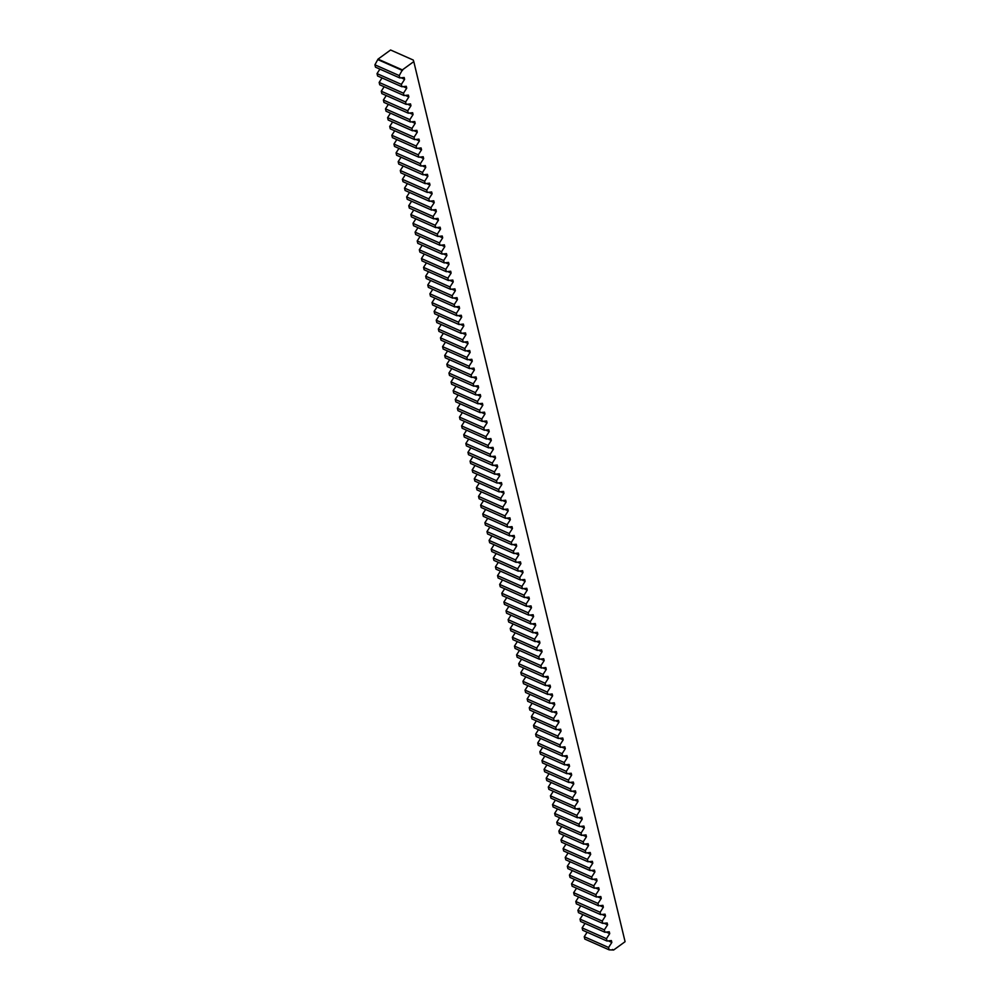 <?xml version="1.0" encoding="UTF-8"?>
<svg xmlns="http://www.w3.org/2000/svg" width="1000" height="1000" viewBox="0 0 1000 1000"><rect width="100%" height="100%" fill="white"/><g stroke="black" fill="none" stroke-linecap="round" stroke-linejoin="round"><path stroke-width="1.5" d="M582.125 927.9L582.688 930.263L607.025 941.038L606.462 938.675L582.125 927.9L585.013 923.425M580.013 919.1L580.575 921.462L604.913 932.237L604.35 929.875L580.013 919.1L582.9 914.613M577.9 910.288L578.462 912.65L602.8 923.425L602.225 921.062L577.9 910.288L580.788 905.812M575.788 901.488L576.35 903.85L600.688 914.625L600.112 912.262L575.788 901.488L578.663 897M573.663 892.675L574.237 895.037L598.562 905.812L598 903.45L573.663 892.675L576.55 888.2M571.55 883.863L572.125 886.237L596.45 897.013L595.887 894.65L571.55 883.863L574.438 879.388M569.438 875.062L570.013 877.425L594.338 888.2L593.775 885.837L569.438 875.062L572.325 870.575M567.325 866.25L567.888 868.612L592.225 879.4L591.663 877.025L567.325 866.25L570.212 861.775M565.212 857.45L565.775 859.812L590.112 870.588L589.55 868.225L565.212 857.45L568.1 852.962M563.1 848.637L563.663 851L588 861.775L587.425 859.412L563.1 848.637L565.988 844.163M560.988 839.837L561.55 842.2L585.887 852.975L585.312 850.612L560.988 839.837L563.862 835.35M558.862 831.025L559.438 833.388L583.763 844.163L583.2 841.8L558.862 831.025L561.75 826.55M556.75 822.225L557.325 824.587L581.65 835.362L581.087 833L556.75 822.225L559.637 817.738M554.637 813.413L555.212 815.775L579.538 826.55L578.975 824.188L554.637 813.413L557.525 808.925M552.525 804.6L553.088 806.963L577.425 817.75L576.862 815.387L552.525 804.6L555.413 800.125M550.413 795.8L550.975 798.162L575.312 808.938L574.738 806.575L550.413 795.8L553.3 791.312M548.3 786.988L548.862 789.35L573.2 800.125L572.625 797.763L548.3 786.988L551.175 782.513M546.188 778.188L546.75 780.55L571.087 791.325L570.513 788.962L546.188 778.188L549.062 773.7M544.062 769.375L544.637 771.737L568.962 782.513L568.4 780.15L544.062 769.375L546.95 764.9M541.95 760.575L542.525 762.938L566.85 773.713L566.287 771.35L541.95 760.575L544.837 756.087M539.837 751.762L540.4 754.125L564.738 764.9L564.175 762.537L539.837 751.762L542.725 747.275M537.725 742.95L538.288 745.312L562.625 756.1L562.062 753.737L537.725 742.95L540.612 738.475M535.612 734.15L536.175 736.513L560.513 747.288L559.938 744.925L535.612 734.15L538.5 729.663M533.5 725.337L534.062 727.7L558.4 738.475L557.825 736.112L533.5 725.337L536.375 720.863M531.375 716.538L531.95 718.9L556.275 729.675L555.712 727.312L531.375 716.538L534.263 712.05M529.263 707.725L529.837 710.088L554.163 720.863L553.6 718.5L529.263 707.725L532.15 703.25M527.15 698.925L527.725 701.287L552.05 712.062L551.487 709.7L527.15 698.925L530.037 694.438M525.037 690.113L525.6 692.475L549.938 703.25L549.375 700.888L525.037 690.113L527.925 685.638M522.925 681.3L523.488 683.662L547.825 694.45L547.25 692.087L522.925 681.3L525.812 676.825M520.812 672.5L521.375 674.862L545.712 685.638L545.138 683.275L520.812 672.5L523.7 668.012M518.7 663.688L519.263 666.05L543.6 676.825L543.025 674.463L518.7 663.688L521.575 659.212M516.575 654.887L517.15 657.25L541.475 668.025L540.913 665.662L516.575 654.887L519.462 650.4M514.462 646.075L515.037 648.438L539.362 659.212L538.8 656.85L514.462 646.075L517.35 641.6M512.35 637.275L512.913 639.637L537.25 650.413L536.688 648.05L512.35 637.275L515.237 632.788M510.238 628.462L510.8 630.825L535.138 641.6L534.575 639.237L510.238 628.462L513.125 623.987M508.125 619.65L508.688 622.013L533.025 632.8L532.45 630.438L508.125 619.65L511.012 615.175M506.012 610.85L506.575 613.212L530.913 623.987L530.337 621.625L506.012 610.85L508.888 606.362M503.888 602.038L504.462 604.4L528.787 615.175L528.225 612.812L503.888 602.038L506.775 597.562M501.775 593.237L502.35 595.6L526.675 606.375L526.112 604.012L501.775 593.237L504.663 588.75M499.663 584.425L500.238 586.788L524.562 597.562L524 595.2L499.663 584.425L502.55 579.95M497.55 575.625L498.113 577.987L522.45 588.763L521.888 586.4L497.55 575.625L500.438 571.138M495.438 566.812L496 569.175L520.337 579.95L519.763 577.587L495.438 566.812L498.325 562.337M493.325 558L493.888 560.375L518.225 571.15L517.65 568.787L493.325 558L496.213 553.525M491.213 549.2L491.775 551.562L516.112 562.337L515.538 559.975L491.213 549.2L494.087 544.712M489.087 540.388L489.663 542.75L513.987 553.525L513.425 551.163L489.087 540.388L491.975 535.913M486.975 531.587L487.55 533.95L511.875 544.725L511.312 542.362L486.975 531.587L489.862 527.1M484.862 522.775L485.438 525.138L509.762 535.913L509.2 533.55L484.862 522.775L487.75 518.3M482.75 513.975L483.312 516.337L507.65 527.112L507.088 524.75L482.75 513.975L485.637 509.487M480.637 505.163L481.2 507.525L505.538 518.3L504.963 515.938L480.637 505.163L483.525 500.688M478.525 496.362L479.087 498.725L503.425 509.5L502.85 507.137L478.525 496.362L481.4 491.875M476.413 487.55L476.975 489.913L501.312 500.688L500.737 498.325L476.413 487.55L479.288 483.062M474.288 478.738L474.862 481.1L499.188 491.887L498.625 489.513L474.288 478.738L477.175 474.263M472.175 469.938L472.75 472.3L497.075 483.075L496.512 480.712L472.175 469.938L475.062 465.45M470.062 461.125L470.625 463.488L494.963 474.263L494.4 471.9L470.062 461.125L472.95 456.65M467.95 452.325L468.512 454.688L492.85 465.462L492.287 463.1L467.95 452.325L470.838 447.837M465.838 443.512L466.4 445.875L490.737 456.65L490.163 454.288L465.838 443.512L468.725 439.038M463.725 434.712L464.288 437.075L488.625 447.85L488.05 445.487L463.725 434.712L466.6 430.225M461.6 425.9L462.175 428.263L486.5 439.038L485.938 436.675L461.6 425.9L464.487 421.413M459.487 417.088L460.062 419.45L484.387 430.238L483.825 427.875L459.487 417.088L462.375 412.612M457.375 408.288L457.95 410.65L482.275 421.425L481.712 419.062L457.375 408.288L460.262 403.8M455.262 399.475L455.825 401.838L480.163 412.612L479.6 410.25L455.262 399.475L458.15 395M453.15 390.675L453.713 393.038L478.05 403.812L477.475 401.45L453.15 390.675L456.037 386.188M451.037 381.863L451.6 384.225L475.938 395L475.363 392.638L451.037 381.863L453.925 377.388M448.925 373.062L449.487 375.425L473.825 386.2L473.25 383.837L448.925 373.062L451.8 368.575M446.8 364.25L447.375 366.613L471.7 377.388L471.138 375.025L446.8 364.25L449.688 359.762M444.688 355.438L445.262 357.8L469.588 368.587L469.025 366.225L444.688 355.438L447.575 350.962M442.575 346.637L443.137 349L467.475 359.775L466.912 357.413L442.575 346.637L445.462 342.15M440.462 337.825L441.025 340.188L465.363 350.962L464.8 348.6L440.462 337.825L443.35 333.35M438.35 329.025L438.913 331.388L463.25 342.163L462.675 339.8L438.35 329.025L441.238 324.538M436.238 320.213L436.8 322.575L461.138 333.35L460.562 330.988L436.238 320.213L439.113 315.738M434.113 311.413L434.688 313.775L459.012 324.55L458.45 322.188L434.113 311.413L437 306.925M432 302.6L432.575 304.962L456.9 315.738L456.337 313.375L432 302.6L434.888 298.125M429.888 293.788L430.462 296.15L454.787 306.938L454.225 304.575L429.888 293.788L432.775 289.312M427.775 284.988L428.338 287.35L452.675 298.125L452.113 295.763L427.775 284.988L430.662 280.5M425.662 276.175L426.225 278.538L450.562 289.312L449.988 286.95L425.662 276.175L428.55 271.7M423.55 267.375L424.113 269.738L448.45 280.512L447.875 278.15L423.55 267.375L426.438 262.887M421.438 258.562L422 260.925L446.337 271.7L445.763 269.337L421.438 258.562L424.312 254.088M419.312 249.762L419.888 252.125L444.212 262.9L443.65 260.538L419.312 249.762L422.2 245.275M417.2 240.95L417.775 243.312L442.1 254.088L441.538 251.725L417.2 240.95L420.087 236.475M415.087 232.138L415.65 234.513L439.988 245.287L439.425 242.925L415.087 232.138L417.975 227.662M412.975 223.337L413.537 225.7L437.875 236.475L437.312 234.112L412.975 223.337L415.863 218.85M410.863 214.525L411.425 216.887L435.763 227.662L435.188 225.3L410.863 214.525L413.75 210.05M408.75 205.725L409.312 208.088L433.65 218.863L433.075 216.5L408.75 205.725L411.625 201.238M406.637 196.912L407.2 199.275L431.525 210.05L430.962 207.688L406.637 196.912L409.513 192.438M404.513 188.113L405.087 190.475L429.412 201.25L428.85 198.888L404.513 188.113L407.4 183.625M402.4 179.3L402.975 181.663L427.3 192.438L426.737 190.075L402.4 179.3L405.288 174.825M400.288 170.487L400.85 172.862L425.188 183.637L424.625 181.275L400.288 170.487L403.175 166.012M398.175 161.688L398.738 164.05L423.075 174.825L422.512 172.463L398.175 161.688L401.062 157.2M396.062 152.875L396.625 155.238L420.962 166.025L420.387 163.65L396.062 152.875L398.95 148.4M393.95 144.075L394.513 146.438L418.85 157.213L418.275 154.85L393.95 144.075L396.825 139.588M391.825 135.262L392.4 137.625L416.725 148.4L416.163 146.037L391.825 135.262L394.712 130.787M389.712 126.463L390.288 128.825L414.613 139.6L414.05 137.238L389.712 126.463L392.6 121.975M387.6 117.65L388.175 120.013L412.5 130.787L411.938 128.425L387.6 117.65L390.487 113.175M385.487 108.85L386.05 111.213L410.387 121.988L409.825 119.625L385.487 108.85L388.375 104.362M383.375 100.037L383.938 102.4L408.275 113.175L407.7 110.812L383.375 100.037L386.262 95.55M381.262 91.225L381.825 93.588L406.163 104.375L405.588 102.013L381.262 91.225L384.137 86.75M379.15 82.425L379.712 84.787L404.05 95.562L403.475 93.2L379.15 82.425L382.025 77.938M377.025 73.612L377.6 75.975L401.925 86.75L401.362 84.388L377.025 73.612L379.913 69.138M374.913 64.812L375.487 67.175L399.812 77.95L399.25 75.588L374.913 64.812L378.025 59.125L390.588 50L413.237 60.038L413.787 61.6L625.087 941.7L613.65 950L612.5 949.488M584.237 936.712L584.812 939.075L609.138 949.85L608.575 947.487L584.237 936.712L587.125 932.225M378.025 59.125L402.362 69.9L413.787 61.6M402.362 69.9L399.25 75.588M399.812 77.95L404.175 77.475L404.625 79.325L401.362 84.388M401.925 86.75L406.287 86.287L406.737 88.138L403.475 93.2M404.05 95.562L408.4 95.087L408.85 96.938L405.588 102.013M406.163 104.375L410.525 103.9L410.962 105.75L407.7 110.812M408.275 113.175L412.638 112.7L413.075 114.562L409.825 119.625M410.387 121.988L414.75 121.512L415.2 123.362L411.938 128.425M412.5 130.787L416.863 130.325L417.312 132.175L414.05 137.238M414.613 139.6L418.975 139.125L419.425 140.975L416.163 146.037M416.725 148.4L421.087 147.938L421.538 149.787L418.275 154.85M418.85 157.213L423.212 156.738L423.65 158.588L420.387 163.65M420.962 166.025L425.325 165.55L425.763 167.4L422.512 172.463M423.075 174.825L427.438 174.35L427.875 176.213L424.625 181.275M425.188 183.637L429.55 183.162L430 185.012L426.737 190.075M427.3 192.438L431.662 191.962L432.113 193.825L428.85 198.888M429.412 201.25L433.775 200.775L434.225 202.625L430.962 207.688M431.525 210.05L435.887 209.587L436.337 211.438L433.075 216.5M433.65 218.863L438.013 218.388L438.45 220.238L435.188 225.3M435.763 227.662L440.125 227.2L440.562 229.05L437.312 234.112M437.875 236.475L442.238 236L442.688 237.862L439.425 242.925M439.988 245.287L444.35 244.812L444.8 246.663L441.538 251.725M442.1 254.088L446.463 253.612L446.912 255.475L443.65 260.538M444.212 262.9L448.575 262.425L449.025 264.275L445.763 269.337M446.337 271.7L450.7 271.238L451.138 273.087L447.875 278.15M448.45 280.512L452.812 280.038L453.25 281.887L449.988 286.95M450.562 289.312L454.925 288.85L455.363 290.7L452.113 295.763M452.675 298.125L457.038 297.65L457.488 299.513L454.225 304.575M454.787 306.938L459.15 306.462L459.6 308.312L456.337 313.375M456.9 315.738L461.262 315.262L461.712 317.125L458.45 322.188M459.012 324.55L463.375 324.075L463.825 325.925L460.562 330.988M461.138 333.35L465.5 332.887L465.938 334.738L462.675 339.8M463.25 342.163L467.612 341.688L468.05 343.537L464.8 348.6M465.363 350.962L469.725 350.5L470.163 352.35L466.912 357.413M467.475 359.775L471.838 359.3L472.287 361.15L469.025 366.225M469.588 368.587L473.95 368.113L474.4 369.963L471.138 375.025M471.7 377.388L476.062 376.912L476.512 378.775L473.25 383.837M473.825 386.2L478.188 385.725L478.625 387.575L475.363 392.638M475.938 395L480.3 394.538L480.737 396.388L477.475 401.45M478.05 403.812L482.413 403.338L482.85 405.188L479.6 410.25M480.163 412.612L484.525 412.15L484.975 414L481.712 419.062M482.275 421.425L486.637 420.95L487.088 422.8L483.825 427.875M484.387 430.238L488.75 429.762L489.2 431.613L485.938 436.675M486.5 439.038L490.863 438.562L491.312 440.425L488.05 445.487M488.625 447.85L492.987 447.375L493.425 449.225L490.163 454.288M490.737 456.65L495.1 456.188L495.538 458.038L492.287 463.1M492.85 465.462L497.212 464.988L497.65 466.838L494.4 471.9M494.963 474.263L499.325 473.8L499.775 475.65L496.512 480.712M497.075 483.075L501.438 482.6L501.887 484.45L498.625 489.513M499.188 491.887L503.55 491.413L504 493.263L500.737 498.325M501.312 500.688L505.662 500.213L506.112 502.075L502.85 507.137M503.425 509.5L507.788 509.025L508.225 510.875L504.963 515.938M505.538 518.3L509.9 517.825L510.337 519.688L507.088 524.75M507.65 527.112L512.013 526.638L512.463 528.488L509.2 533.55M509.762 535.913L514.125 535.45L514.575 537.3L511.312 542.362M511.875 544.725L516.237 544.25L516.688 546.1L513.425 551.163M513.987 553.525L518.35 553.062L518.8 554.913L515.538 559.975M516.112 562.337L520.475 561.862L520.913 563.725L517.65 568.787M518.225 571.15L522.587 570.675L523.025 572.525L519.763 577.587M520.337 579.95L524.7 579.475L525.138 581.337L521.888 586.4M522.45 588.763L526.812 588.288L527.263 590.138L524 595.2M524.562 597.562L528.925 597.1L529.375 598.95L526.112 604.012M526.675 606.375L531.038 605.9L531.487 607.75L528.225 612.812M528.787 615.175L533.15 614.712L533.6 616.562L530.337 621.625M530.913 623.987L535.275 623.513L535.712 625.375L532.45 630.438M533.025 632.8L537.388 632.325L537.825 634.175L534.575 639.237M535.138 641.6L539.5 641.125L539.938 642.987L536.688 648.05M537.25 650.413L541.613 649.938L542.062 651.787L538.8 656.85M539.362 659.212L543.725 658.75L544.175 660.6L540.913 665.662M541.475 668.025L545.837 667.55L546.287 669.4L543.025 674.463M543.6 676.825L547.962 676.363L548.4 678.213L545.138 683.275M545.712 685.638L550.075 685.163L550.513 687.013L547.25 692.087M547.825 694.45L552.188 693.975L552.625 695.825L549.375 700.888M549.938 703.25L554.3 702.775L554.75 704.638L551.487 709.7M552.05 712.062L556.413 711.587L556.862 713.438L553.6 718.5M554.163 720.863L558.525 720.4L558.975 722.25L555.712 727.312M556.275 729.675L560.638 729.2L561.087 731.05L557.825 736.112M558.4 738.475L562.762 738.012L563.2 739.862L559.938 744.925M560.513 747.288L564.875 746.812L565.312 748.662L562.062 753.737M562.625 756.1L566.987 755.625L567.425 757.475L564.175 762.537M564.738 764.9L569.1 764.425L569.55 766.287L566.287 771.35M566.85 773.713L571.213 773.238L571.663 775.088L568.4 780.15M568.962 782.513L573.325 782.05L573.775 783.9L570.513 788.962M571.087 791.325L575.438 790.85L575.887 792.7L572.625 797.763M573.2 800.125L577.562 799.663L578 801.513L574.738 806.575M575.312 808.938L579.675 808.462L580.112 810.312L576.862 815.387M577.425 817.75L581.788 817.275L582.238 819.125L578.975 824.188M579.538 826.55L583.9 826.075L584.35 827.938L581.087 833M581.65 835.362L586.013 834.887L586.462 836.737L583.2 841.8M583.763 844.163L588.125 843.7L588.575 845.55L585.312 850.612M585.887 852.975L590.25 852.5L590.688 854.35L587.425 859.412M588 861.775L592.362 861.312L592.8 863.162L589.55 868.225M590.112 870.588L594.475 870.113L594.913 871.963L591.663 877.025M592.225 879.4L596.587 878.925L597.038 880.775L593.775 885.837M594.338 888.2L598.7 887.725L599.15 889.587L595.887 894.65M596.45 897.013L600.812 896.538L601.263 898.388L598 903.45M598.562 905.812L602.925 905.337L603.375 907.2L600.112 912.262M600.688 914.625L605.05 914.15L605.487 916L602.225 921.062M602.8 923.425L607.163 922.962L607.6 924.812L604.35 929.875M604.913 932.237L609.275 931.762L609.712 933.612L606.462 938.675M607.025 941.038L611.388 940.575L611.838 942.425L608.575 947.487M609.138 949.85L613.65 950M378.175 59.75L402.512 70.525M401.175 77.8L404.625 79.325M403.288 86.613L406.737 88.138M405.4 95.412L408.85 96.938M407.512 104.225L410.962 105.75M409.625 113.025L413.075 114.562M411.75 121.838L415.2 123.362M413.862 130.638L417.312 132.175M415.975 139.45L419.425 140.975M418.088 148.262L421.538 149.787M420.2 157.062L423.65 158.588M422.312 165.875L425.763 167.4M424.425 174.675L427.875 176.213M426.55 183.487L430 185.012M428.663 192.288L432.113 193.825M430.775 201.1L434.225 202.625M432.887 209.913L436.337 211.438M435 218.713L438.45 220.238M437.113 227.525L440.562 229.05M439.237 236.325L442.688 237.862M441.35 245.138L444.8 246.663M443.462 253.938L446.912 255.475M445.575 262.75L449.025 264.275M447.688 271.562L451.138 273.087M449.8 280.363L453.25 281.887M451.912 289.175L455.363 290.7M454.038 297.975L457.488 299.513M456.15 306.788L459.6 308.312M458.263 315.587L461.712 317.125M460.375 324.4L463.825 325.925M462.488 333.212L465.938 334.738M464.6 342.013L468.05 343.537M466.725 350.825L470.163 352.35M468.837 359.625L472.287 361.15M470.95 368.438L474.4 369.963M473.062 377.238L476.512 378.775M475.175 386.05L478.625 387.575M477.287 394.862L480.737 396.388M479.4 403.663L482.85 405.188M481.525 412.475L484.975 414M483.638 421.275L487.088 422.8M485.75 430.087L489.2 431.613M487.863 438.888L491.312 440.425M489.975 447.7L493.425 449.225M492.088 456.512L495.538 458.038M494.2 465.312L497.65 466.838M496.325 474.125L499.775 475.65M498.438 482.925L501.887 484.45M500.55 491.737L504 493.263M502.663 500.538L506.112 502.075M504.775 509.35L508.225 510.875M506.887 518.15L510.337 519.688M509.012 526.962L512.463 528.488M511.125 535.775L514.575 537.3M513.237 544.575L516.688 546.1M515.35 553.387L518.8 554.913M517.463 562.188L520.913 563.725M519.575 571L523.025 572.525M521.688 579.8L525.138 581.337M523.812 588.612L527.263 590.138M525.925 597.425L529.375 598.95M528.038 606.225L531.487 607.75M530.15 615.037L533.6 616.562M532.263 623.837L535.712 625.375M534.375 632.65L537.825 634.175M536.5 641.45L539.938 642.987M538.612 650.263L542.062 651.787M540.725 659.075L544.175 660.6M542.837 667.875L546.287 669.4M544.95 676.688L548.4 678.213M547.062 685.487L550.513 687.013M549.175 694.3L552.625 695.825M551.3 703.1L554.75 704.638M553.413 711.912L556.862 713.438M555.525 720.725L558.975 722.25M557.638 729.525L561.087 731.05M559.75 738.337L563.2 739.862M561.862 747.138L565.312 748.662M563.975 755.95L567.425 757.475M566.1 764.75L569.55 766.287M568.212 773.562L571.663 775.088M570.325 782.375L573.775 783.9M572.438 791.175L575.887 792.7M574.55 799.987L578 801.513M576.663 808.787L580.112 810.312M578.787 817.6L582.238 819.125M580.9 826.4L584.35 827.938M583.013 835.212L586.462 836.737M585.125 844.013L588.575 845.55M587.238 852.825L590.688 854.35M589.35 861.637L592.8 863.162M591.462 870.438L594.913 871.963M593.587 879.25L597.038 880.775M595.7 888.05L599.15 889.587M597.812 896.862L601.263 898.388M599.925 905.662L603.375 907.2M602.038 914.475L605.487 916M604.15 923.288L607.6 924.812M606.275 932.087L609.712 933.612M608.387 940.9L611.838 942.425"/></g></svg>
